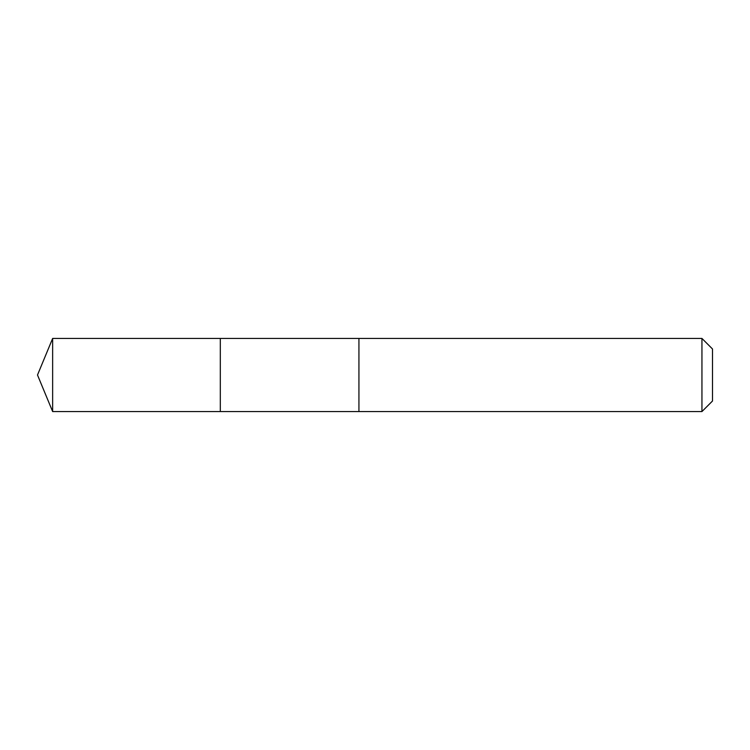 <?xml version="1.0" encoding="UTF-8"?>
<svg xmlns="http://www.w3.org/2000/svg" width="750" height="750" viewBox="0 0 750 750"><rect width="100%" height="100%" fill="white"/><g stroke="black" fill="none" stroke-linecap="round" stroke-linejoin="round"><path stroke-width="1.12" d="M220.312 350.972L220.312 338.438L52.641 338.438L52.641 411.562L220.312 411.562L220.312 338.438L358.931 338.447L358.931 411.553L220.312 411.562L220.312 350.972M358.931 338.438L358.931 411.562L701.944 411.562L701.944 338.438L358.931 338.438M701.944 338.438L712.5 348.994L712.5 401.006L701.944 411.562M220.312 411.562L52.641 411.562L37.5 375L52.641 411.562M37.5 375L52.641 338.438"/></g></svg>
